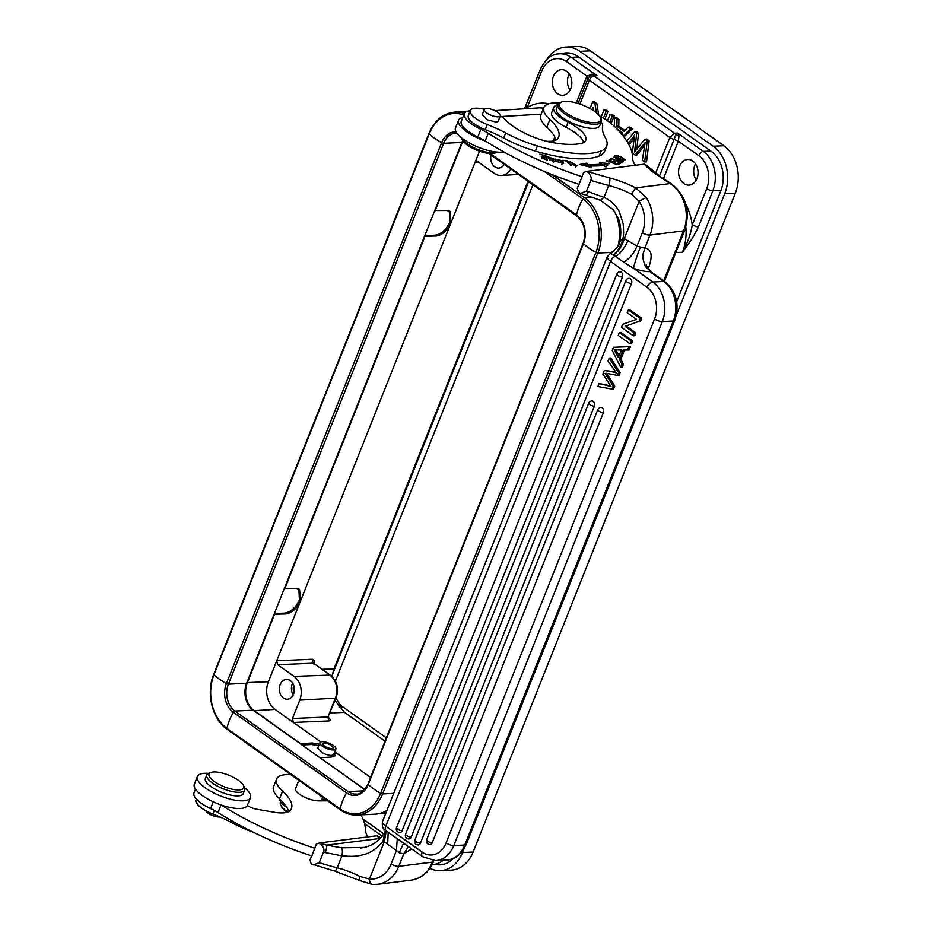 <?xml version="1.0" encoding="UTF-8"?>
<svg xmlns="http://www.w3.org/2000/svg" width="931" height="931" viewBox="0 0 931 931"><rect width="100%" height="100%" fill="white"/><g stroke="black" fill="none" stroke-linecap="round" stroke-linejoin="round"><path stroke-width="1.4" d="M604.929 119.087L607.955 111.476L605.79 109.928L603.893 110.021L601.182 116.829M598.703 114.978L596.818 103.55L594.49 101.898L592.605 101.991L589.998 108.531M592.256 109.858L593.245 107.368L593.827 110.87M596.445 112.837L594.921 103.632L592.605 101.991M594.921 103.632L596.818 103.55M603.439 118.156L606.058 111.569L603.893 110.021M606.058 111.569L607.955 111.476M628.297 143.549L634.616 135.088L632.277 153.149L635 155.093L636.874 154.988L644.578 145.643M629.053 144.957L633.93 138.51M635 155.093L645.136 142.583L642.343 160.318L644.659 161.959L647.243 140.86L644.927 139.219L634.558 151.997L634.849 149.519L636.746 149.426L638.561 133.249L636.385 131.702L634.488 131.795L626.866 141.186M644.659 161.959L646.545 161.878L649.128 140.767L646.824 139.126L644.927 139.219M647.243 140.86L649.128 140.767M634.849 149.519L636.676 133.342L638.561 133.249M636.676 133.342L634.488 131.795M632.219 138.37L634.104 138.277M623.921 136.985L632.358 128.839L629.95 127.128L628.064 127.221L624.026 131.294L616.892 126.209L617.055 119.377L614.472 117.55L614.425 126.383M624.864 130.456L618.778 126.127L618.94 119.296L616.369 117.457L614.472 117.55M618.65 130.712L618.673 129.956M616.822 128.781L622.606 132.761L621.454 133.901M623.153 135.984L630.462 128.92L628.064 127.221M617.055 119.377L618.94 119.296M616.892 126.209L618.778 126.127M630.462 128.92L632.358 128.839M611.155 123.509L614.181 115.898L611.911 114.292L610.026 114.385L607.478 120.774M609.735 122.403L612.284 115.991L610.026 114.385M612.284 115.991L614.181 115.898M280.557 801.707L280.417 802.068A23.322 7.774 21.7 0 0 280.801 805.187A23.322 7.774 21.7 0 0 287.83 812.03M280.801 805.187L281.453 806.479A22.158 7.39 21.7 0 0 287.109 812.263M205.739 810.657A8.6 2.863 21.7 0 0 217.54 816.883A8.6 2.863 21.7 0 0 220.007 816.953M279.137 798.379A26.243 8.751 21.7 0 0 286.969 807.631M196.36 799.031L195.999 799.95A20.412 6.808 21.7 0 0 212.92 814.008A58.304 19.446 -158.3 0 1 231.342 822.457A58.304 19.446 21.7 0 0 253.418 832.267M364.254 847.443L341.63 847.804L326.618 845.127L319.484 842.927L376.974 835.759L378.917 836.666M385.981 830.65L383.083 840.891C378.126 848.432 368.909 853.459 363.8 854.6C355.177 856.683 352.965 856.543 341.921 855.892L325.245 852.528A159.178 53.09 -158.3 0 1 323.511 852.005L319.252 862.723A159.178 53.09 21.7 0 0 337.185 867.785L341.921 855.892C342.631 852.028 342.538 849.34 341.63 847.804M397.246 838.668L396.443 850.573L383.083 840.891L385.073 831.686M621.361 350.021L614.088 349.823L618.37 357.527L621.361 350.033M615.868 352.628L617.381 352.558L615.6 349.753M617.381 352.558L619.057 355.817M621.931 364.254L619.313 359.273L622.99 350.033L627.61 349.998L628.925 346.669L613.494 347.298L612.237 350.452L620.698 367.361L621.931 364.254L623.444 364.184L620.826 359.203L624.48 350.021M619.313 359.273L620.826 359.203M628.925 346.669L630.438 346.588L629.123 349.928L627.61 349.998M630.438 346.588L613.494 347.298M623.444 364.184L622.211 367.291L620.698 367.361M426.619 839.774A3.503 3.503 0 0 0 430.041 844.568A3.503 2.665 -92.8 0 0 432.24 842.753L603.416 412.596A3.503 2.665 -92.8 0 0 603.288 409.07A3.503 2.665 -92.8 0 0 600.891 407.417A3.503 3.503 0 0 0 597.807 409.617L426.619 839.774A3.503 1.164 21.7 0 0 427.597 841.182A3.503 1.164 21.7 0 0 432.24 842.753M414.83 840.146A3.503 3.503 0 0 0 418.252 844.929A3.503 2.665 -92.8 0 0 420.451 843.114L594.35 406.137A3.503 2.665 -92.8 0 0 594.211 402.611A3.503 2.665 -92.8 0 0 591.813 400.958A3.503 3.503 0 0 0 588.729 403.158L414.83 840.146A3.503 1.164 21.7 0 0 415.82 841.543A3.503 1.164 21.7 0 0 420.451 843.114M405.59 834.129A3.503 3.503 0 0 0 409 838.912A3.503 2.665 -92.8 0 0 411.199 837.109L631.509 283.49A3.503 2.665 -92.8 0 0 631.369 279.975A3.503 2.665 -92.8 0 0 628.972 278.311A3.503 3.503 0 0 0 625.9 280.51L405.59 834.129A3.503 1.164 21.7 0 0 406.568 835.538A3.503 1.164 21.7 0 0 411.199 837.109M402.134 830.65A3.503 1.164 21.7 0 1 397.49 829.079A3.503 1.164 21.7 0 1 396.513 827.671A3.503 3.503 0 0 0 399.934 832.465A3.503 2.665 -92.8 0 0 402.134 830.65L622.443 277.031A3.503 2.665 -92.8 0 0 622.304 273.516A3.503 2.665 -92.8 0 0 619.906 271.852A3.503 3.503 0 0 0 616.822 274.063A3.503 1.164 -158.3 0 0 617.8 275.46A3.503 1.164 -158.3 0 0 622.443 277.031M604.964 373.354L613.238 386.097L612.051 389.088L613.564 389.018L614.751 386.028L613.238 386.097M617.497 375.402L619.01 375.333L620.127 372.505L618.615 372.586L617.497 375.402L606.477 373.296L607.606 374.925L606.093 374.995M618.615 372.586L609.2 358.098L608.024 361.042L616.392 372.854L611.516 371.597L613.029 371.516L604.266 370.503L611.516 371.597M604.266 370.503L602.857 374.029L610.969 386.481L599.075 383.537L597.877 386.528L612.051 389.088M609.2 358.098L610.713 358.016L620.127 372.505M615.81 372.086L613.029 371.516M599.075 383.537L610.492 385.818M614.751 386.028L607.606 374.925M631.23 340.897L619.394 332.483L618.231 335.416L630.054 343.83L631.23 340.897L632.743 340.827L631.567 343.76L630.054 343.83M619.394 332.483L620.907 332.402L632.743 340.827M634.383 332.972L625.085 326.35L639.003 321.346L640.202 318.344L628.367 309.93L627.25 312.735L636.536 319.345L622.63 324.349L621.431 327.351L633.266 335.777L634.383 332.972L635.896 332.891L634.779 335.695L633.266 335.777M625.085 326.35L639.003 321.346M640.516 321.276L641.715 318.274L640.202 318.344M628.367 309.93L629.88 309.848L641.715 318.274M626.598 326.281L635.896 332.891M195.498 789.139L193.997 792.898A25.649 8.554 21.7 0 0 210.557 808.562A29.152 9.717 -158.3 0 1 217.982 812.53A151.59 50.565 21.7 0 0 311.827 855.95L316.331 844.091L319.484 842.927M606.605 160.935L608.443 161.959M615.298 164.007L606.756 160.574M608.955 160.085L615.426 163.67M608.583 161.622L617.742 164.531L609.083 159.748M549.907 158.968L548.859 157.455M549.406 157.269L554.329 159.282L547.742 157.002L554.003 161.051L553.386 162.576M551.676 159.632C554.678 161.622 554.131 161.633 550.035 159.666L555.039 161.482L551.455 159.562M549.802 160.26L550.035 159.666M551.629 159.131L550.081 158.538M561.789 164.531L562.394 163.006C559.007 162.844 557.099 161.633 556.668 159.352L562.184 161.691M555.9 161.075L556.668 159.352M562.161 161.68L562.196 163.716M555.644 160.155L556.273 160.144M562.033 160.679L555.411 159.108L557.052 161.668L563.662 163.228L562.033 160.679L561.428 162.215M616.59 157.409L616.753 156.99C615.449 155.512 616.729 155.5 620.593 156.978L623.479 158.561C623.921 160.213 621.687 159.69 616.753 156.99L616.171 156.117L615.566 157.653M623.456 158.561L623.351 160.923M618.393 155.756L615.077 155.663L621.792 159.771L625.073 159.829L620.872 156.699L618.254 156.105M545.519 157.199L546.043 155.896L539.899 154.115L545.124 156.082L545.473 157.909M546.101 159.69L541.388 157.886L547.521 160.109L546.043 155.896M545.636 157.514L541.248 156.687L545.81 158.002L546.264 159.294M569.772 163.379L570.377 161.854L576.44 165.45L571.366 164.38L577.534 165.858L569.167 161.505L569.365 162.366L570.494 162.669L570.4 161.854L570.47 162.669M582.794 165.299L585.855 164.694L587.519 166.055A98.244 32.771 21.7 0 0 589.788 166.114M597.05 165.939A98.244 32.771 21.7 0 0 600.867 165.59L601.473 164.054A98.244 32.771 -158.3 0 1 588.136 164.519L586.46 163.158L579.606 164.519L591.813 167.51L589.858 165.927L589.463 166.928M601.321 164.438L607.885 164.962M585.855 164.694L586.46 163.158M589.858 165.927A101.165 33.737 21.7 0 0 603.602 165.45L606 167.01L609.235 163.495L599.424 162.716L601.473 164.054M587.519 166.055L588.136 164.519M609.514 159.562L610.585 160.109L612.458 159.166L615.519 160.737L613.82 161.598L614.879 162.145L616.566 161.284L619.324 162.704L617.521 163.623L618.58 164.17L620.791 163.053L611.795 158.41L609.514 159.562M611.26 159.771L611.795 158.41M618.778 164.065L619.324 162.704M614.984 162.087L615.519 160.737M562.72 160.33L566.49 161.016L570.936 165.427L567.049 160.644L562.72 160.33M566.758 161.354L567.049 160.644M620.884 161.668C618.149 161.04 617.393 160.295 618.603 159.41L621.92 161.016L620.314 163.216M617.195 161.598L618.603 159.41M621.92 161.016L621.314 162.553M617.044 160.085L617.672 160.388M614.088 156.827L617.521 158.887C616.601 160.539 618.079 161.645 621.92 162.215L623.351 161.307L613.948 157.164M616.636 159.632L617.521 158.887L616.962 160.295M600.332 117.259L600.995 118.563A23.322 7.774 -158.3 0 1 601.379 121.682A23.322 7.774 -158.3 0 1 596.748 124.172A23.322 7.774 -158.3 0 1 566.013 114.757A23.322 7.774 -158.3 0 1 558.041 104.435A23.322 7.774 -158.3 0 1 560.462 102.433L561.824 101.945A22.158 7.39 -158.3 0 1 563.93 101.467A22.158 7.39 -158.3 0 1 593.128 110.405A22.158 7.39 -158.3 0 1 600.332 117.259A22.158 7.39 -158.3 0 1 596.294 122.601A22.158 7.39 -158.3 0 1 567.107 113.652A22.158 7.39 -158.3 0 1 561.824 101.945M558.041 104.435L556.412 108.52A23.322 7.774 21.7 0 0 564.384 118.842A23.322 7.774 21.7 0 0 586.204 127.663A23.322 7.774 21.7 0 0 599.75 125.766L601.379 121.682M484.574 109.113A8.6 2.863 -158.3 0 1 493.977 110.242A8.6 2.863 -158.3 0 1 500.296 115.84A8.6 2.863 -158.3 0 1 500.04 116.212A8.6 2.863 -158.3 0 1 490.649 115.083A8.6 2.863 -158.3 0 1 484.318 109.486A8.6 2.863 -158.3 0 1 484.574 109.113M482.316 114.513L486.925 119.738L496.526 122.205L498.248 121.007M601.228 122.042A26.243 8.751 -158.3 0 1 602.613 126.313A87.456 29.164 21.7 0 0 605.255 137.52A58.304 19.446 -158.3 0 1 606.675 146.155A58.304 19.446 -158.3 0 1 601.135 150.962A90.144 30.06 -158.3 0 1 591.394 153.231A90.144 30.06 -158.3 0 1 537.362 145.958A58.304 19.446 -158.3 0 1 505.708 132.982A58.304 19.446 21.7 0 0 487.285 124.545A20.412 6.808 -158.3 0 1 470.364 110.486A20.412 6.808 -158.3 0 1 474.507 108.299A20.412 6.808 -158.3 0 1 484.411 109.311M500.284 115.886A20.412 6.808 -158.3 0 1 506.243 120.518A37.903 12.638 21.7 0 0 551.105 142.303A70.896 23.647 21.7 0 0 577.418 144.049A70.896 23.647 21.7 0 0 580.816 143.502A32.073 10.695 21.7 0 0 585.797 140.302A32.073 10.695 21.7 0 0 568.143 122.229A26.243 8.751 -158.3 0 1 553.701 107.437A26.243 8.751 -158.3 0 1 557.89 104.796M470.364 110.486L468.34 115.595A20.412 6.808 21.7 0 0 470.388 120.658A20.412 6.808 21.7 0 0 485.249 129.653A58.304 19.446 -158.3 0 1 503.683 138.091A58.304 19.446 21.7 0 0 535.337 151.066A90.144 30.06 21.7 0 0 589.358 158.34A90.144 30.06 21.7 0 0 599.11 156.071A58.304 19.446 21.7 0 0 604.638 151.264L606.675 146.155M298.804 780.306L295.523 788.557A14.279 4.76 21.7 0 0 300.399 794.888A14.279 4.76 21.7 0 0 315.9 800.613A14.582 4.864 21.7 0 0 318.937 800.858L327.607 800.811M322.033 799.205A14.582 4.864 -158.3 0 1 324.651 800.835M321.73 799.962A26.243 8.751 -158.3 0 1 322.987 800.835M692.78 161.051A12.825 9.752 -92.8 0 0 687.683 159.48A12.825 9.752 -92.8 0 0 678.757 169.337A12.825 9.752 -92.8 0 0 683.831 183.523A12.825 9.752 -92.8 0 0 688.928 185.106A12.825 9.752 -92.8 0 0 697.866 175.249A12.825 9.752 -92.8 0 0 692.78 161.051M696.26 179.997A12.825 9.752 87.2 0 1 695.48 163.856M302.04 744.998L311.396 744.497L318.763 745.51M319.368 744.009L312.013 742.973L300.341 743.788M528.017 181.266L333.996 668.819L331.878 676.395M335.032 700.577L344.54 712.378L330.098 712.983M491.044 154.953A9.915 7.541 -92.8 0 0 494.792 166.847A9.915 7.541 -92.8 0 0 498.725 168.069A9.915 7.541 -92.8 0 0 504.265 164.356M510.875 169.058A17.491 13.302 87.2 0 1 501.309 175.482A17.491 13.302 87.2 0 1 494.233 173.341L477.859 161.691L476.672 161.366L474.88 162.844L479.081 162.553M479.512 151.194L451 222.846L449.917 211.395L446.612 210.476L434.754 210.546M463.033 140.953A20.691 15.734 -92.8 0 0 462.218 142.769L435.138 210.813M424.478 236.346L436.453 236.009C442.504 234.938 447.346 230.551 451 222.846L300.597 600.774L299.526 589.323L296.221 588.404L284.351 588.473M449.301 211.023L449.813 222.009C446.17 229.713 441.317 234.1 435.277 235.171L424.722 235.729M274.086 614.274L286.061 613.936C292.113 612.866 296.954 608.478 300.597 600.774L276.716 660.789L277.671 664.746L294.045 676.395A17.491 13.302 87.2 0 1 299.782 700.135L292.462 718.523L293.416 722.479L328.876 720.931C330.901 720.687 330.831 719.71 328.655 717.987L328.515 717.976M298.898 588.951L299.421 599.936C295.767 607.64 290.926 612.028 284.874 613.098L274.331 613.657M424.873 236.625L284.746 588.741M320.764 741.926L275.076 709.422A20.412 15.513 87.2 0 1 268.384 681.725L276.716 660.789L312.164 659.241C314.236 659.497 314.794 661.138 313.852 664.14M274.47 614.553L247.39 682.598A20.691 15.734 -92.8 0 0 254.175 710.679L300.422 743.578M293.218 694.91A9.915 7.541 87.2 0 1 292.648 683.133M290.332 680.631A9.915 7.541 -92.8 0 0 286.399 679.409A9.915 7.541 -92.8 0 0 279.498 687.031A9.915 7.541 -92.8 0 0 283.42 697.994A9.915 7.541 -92.8 0 0 287.353 699.216A9.915 7.541 -92.8 0 0 294.266 691.605A9.915 7.541 -92.8 0 0 290.332 680.631M293.731 685.414A7.576 5.761 -92.8 0 0 294.068 692.536M328.876 720.931L327.921 716.975L335.404 698.157A2.921 0.978 -158.3 0 0 336.126 697.831L327.91 716.975M299.782 700.135L335.404 698.157A17.002 12.929 -92.8 0 0 329.818 675.08L314.154 663.64M332.018 675.615L528.587 181.673M371.05 776.314L369.153 776.373L370.969 776.512M334.741 751.876L370.608 777.408M618.044 246.028A40.813 31.037 -92.8 0 0 614.541 211.267M552.025 174.574L584.47 197.663A40.813 31.037 87.2 0 1 597.853 253.057L382.629 793.91A40.813 31.037 87.2 0 1 356.992 815.032L375.216 814.148A40.813 31.037 -92.8 0 0 386.889 810.494M364.661 789.546L253.127 710.19A19.819 15.071 87.2 0 1 246.622 683.284L461.857 142.431A19.819 15.071 87.2 0 1 462.742 140.488M364.801 789.383L320.276 757.962M320.357 757.764L331.727 757.008L335.358 755.32L334.532 752.399M333.926 753.935L334.869 756.007M333.798 753.761C333.228 756.019 329.783 755.914 323.476 753.47L317.727 748.117M331.145 745.428A5.539 1.85 21.7 0 0 325.966 743.334A5.539 1.85 21.7 0 0 322.754 743.776A5.539 1.85 21.7 0 0 324.64 746.231A5.539 1.85 21.7 0 0 329.83 748.326A5.539 1.85 21.7 0 0 333.042 747.872A5.539 1.85 21.7 0 0 331.145 745.428M330.133 743.671A8.6 2.863 21.7 0 0 319.903 742.647A8.6 2.863 21.7 0 0 325.652 747.989A8.6 2.863 21.7 0 0 335.882 749.013A8.6 2.863 21.7 0 0 330.133 743.671M386.353 737.852L342.852 706.897A20.412 15.513 87.2 0 1 336.138 697.808M335.451 681.259A20.412 15.513 87.2 0 1 336.161 679.199L532.928 184.757M675.836 252.569L682.423 252.301C687.532 243.014 690.79 233.949 692.21 225.093L698.366 227.199L692.431 238.278L682.423 252.301A43.489 33.062 -92.8 0 0 685.833 227.024M676.686 301.714L720.78 190.913A29.152 22.169 -92.8 0 0 711.214 151.346L577.895 56.465A29.152 22.169 -92.8 0 0 566.316 52.881A29.152 22.169 -92.8 0 0 561.952 53.684M442.737 864.515A29.152 22.169 87.2 0 1 441.119 864.282M435.917 864.468A29.152 22.169 -92.8 0 0 440.282 864.818A29.152 22.169 -92.8 0 0 453.036 858.626M567.13 53.358A29.152 22.169 87.2 0 1 568.783 52.951M546.939 59.444A34.982 26.603 87.2 0 1 566.036 47.062A34.982 26.603 87.2 0 1 579.92 51.356L713.251 146.237A34.982 26.603 87.2 0 1 724.725 193.718L676.325 315.33M463.975 848.944L462.544 852.54A34.982 26.603 87.2 0 1 440.572 870.636L451.163 870.124A34.982 26.603 -92.8 0 0 473.134 852.028L735.315 193.206A34.982 26.603 -92.8 0 0 723.841 145.725L590.51 50.844A34.982 26.603 -92.8 0 0 576.626 46.55L566.036 47.062M440.572 870.636A34.982 26.603 87.2 0 1 429.901 868.286M570.04 90.179A12.825 9.752 87.2 0 1 569.26 74.026M557.611 93.705A12.825 9.752 -92.8 0 0 562.708 95.288A12.825 9.752 -92.8 0 0 571.634 85.431A12.825 9.752 -92.8 0 0 566.548 71.233A12.825 9.752 -92.8 0 0 561.463 69.662A12.825 9.752 -92.8 0 0 552.525 79.507A12.825 9.752 -92.8 0 0 557.611 93.705M591.976 74.131L592.093 75.376L596.946 75.69L591.976 74.131L586.949 76.144L566.583 61.609A24.322 18.492 87.2 0 0 541.656 71.21L527.155 107.647L525.899 105.808M526.376 108.683L527.155 107.647A48.144 36.612 -92.8 0 1 548.755 103.783M675.825 134.96L674.091 139.313A4.667 1.559 -158.3 0 1 669.855 137.439L674.475 133.203A4.667 3.445 88.1 0 1 675.825 134.96L678.978 136.031L677.628 133.11L675.825 134.96M685.844 204.355A48.144 36.612 -92.8 0 1 692.21 225.093L706.71 188.656A24.322 18.492 87.2 0 0 698.727 155.64L678.338 141.186L678.978 136.031M570.296 53.16L559.484 53.835A28.989 22.041 87.2 0 1 571.215 57.385L596.946 75.69L594.013 75.946A4.667 3.619 84.9 0 0 592.093 75.376L589.602 76.342L588.171 78.157L586.949 76.144L576.277 102.945M698.727 155.64A4.667 2.595 -54.6 0 1 703.359 151.416L677.628 133.11L674.475 133.203L594.013 75.946A4.667 2.595 125.4 0 0 593.897 75.958A4.667 2.595 125.4 0 0 589.381 80.182A4.667 1.559 -158.3 0 1 588.078 78.309A4.667 1.559 -158.3 0 1 588.171 78.157M461.357 137.718A20.412 6.808 21.7 0 0 461.59 138.23L462.579 140.174A18.655 6.226 21.7 0 0 474.705 149.251A18.655 6.226 21.7 0 0 495.001 153.08L497.061 152.347A20.412 6.808 21.7 0 0 497.573 152.137M461.59 138.23A20.412 6.808 21.7 0 0 474.857 148.157A20.412 6.808 21.7 0 0 497.061 152.347M610.969 253.418L613.389 255.117C618.487 251.707 622.106 246.215 624.294 238.615L623.014 237.975C623.712 235.95 623.758 231.179 623.142 223.696L619.313 211.628C615.659 205.076 610.55 200.316 603.975 197.384L600.425 200.281L580.583 193.322L586.507 191.134L590.778 180.416C592 177.868 590.65 174.853 586.739 171.339L583.586 172.503L579.082 184.361A151.59 50.565 21.7 0 1 485.482 141.093A28.57 9.531 -158.3 0 1 458.552 120.227L455.503 127.896A28.57 9.531 21.7 0 0 472.04 144.41A28.57 9.531 21.7 0 0 503.613 151.974A28.57 9.531 21.7 0 0 503.857 151.928M599.424 115.851A40.813 13.616 -158.3 0 1 613.669 125.662A40.813 13.616 -158.3 0 1 614.518 126.476A134.099 44.723 -158.3 0 1 632.58 157.642A64.134 21.39 21.7 0 0 635.163 165.299M546.45 141.268A32.073 10.695 21.7 0 0 551.932 141.163A32.073 10.695 21.7 0 0 557.89 138.486A59.642 19.888 21.7 0 0 558.658 137.078A59.642 19.888 21.7 0 0 549.86 119.517A40.813 13.616 -158.3 0 1 543.844 107.496L540.795 115.165A40.813 13.616 21.7 0 0 545.95 126.36A40.813 13.616 21.7 0 0 546.811 127.175A59.642 19.888 -158.3 0 1 555.865 140.104M543.844 107.496A40.813 13.616 -158.3 0 1 551.955 103.132A40.813 13.616 -158.3 0 1 559.24 103.027M403.717 843.265A17.491 1.443 -70 0 0 399.376 852.749L396.443 850.573L391.113 863.956A29.152 23.496 82.9 0 1 369.432 879.062L359.96 876.455A39.067 13.034 -158.3 0 0 337.185 867.785A5.83 1.955 -75.5 0 1 334.473 870.985L311.152 863.875L310.023 859.93L311.652 855.833M411.758 848.991L403.879 853.552L408.5 846.675M664.397 281.313L684.716 230.26A5.83 1.943 -158.3 0 1 683.552 230.888L650.001 235.066L644.915 247.972C651.491 249.205 652.84 255.466 648.965 266.743L648.092 268.943M644.915 247.972L643.1 254.035C642.402 257.259 643.286 261.53 645.765 266.848L650.827 271.654C646.87 266.918 645.427 264.672 646.475 264.928M585.936 194.963A5.83 1.373 -73.2 0 0 588.241 191.658L603.975 197.384L608.711 185.478A39.067 13.034 21.7 0 1 631.486 194.137L639.12 201.375A29.152 23.496 82.9 0 1 642.32 232.715L636.99 246.121C633.964 253.569 629.496 258.899 623.572 262.111L633.592 268.326A23.322 7.774 21.7 0 0 649.85 271.619L663.745 281.453A5.83 3.247 -54.6 0 1 665.095 281.814L650.827 271.654M466.256 844.37C461.229 854.693 454.631 859.941 446.473 860.104A29.152 22.169 -92.8 0 0 464.778 845.022A5.83 1.943 21.7 0 0 466.256 844.37L674.777 320.369A5.83 1.943 -158.3 0 1 673.311 321.02A29.152 22.169 -92.8 0 0 663.745 281.453L652.782 281.988L633.592 268.326A17.491 1.443 -70 0 1 640.412 247.041L636.99 246.098L624.294 238.615L639.12 201.375L646.161 197.453A34.982 28.198 82.9 0 1 650.001 235.066A5.83 1.943 -158.3 0 1 642.32 232.715M644.24 164.182L646.172 165.078M580.583 193.322L578.407 192.275L577.29 188.33L578.907 184.245M613.122 254.931C617.893 251.393 621.186 245.737 623.014 237.975L619.452 242.456M613.401 255.106L623.572 262.1M446.089 842.927A23.322 17.736 87.2 0 1 422.185 852.133A5.83 3.247 -54.6 0 0 422.581 856.695L435.499 860.64A29.152 22.169 87.2 0 0 453.816 845.546A5.83 1.943 21.7 0 1 446.089 842.927L654.609 318.937A5.83 1.943 -158.3 0 0 662.337 321.556L453.816 845.546L464.778 845.022L673.311 321.02L662.337 321.556A29.152 22.169 87.2 0 0 652.782 281.988A5.83 3.247 -54.6 0 0 646.964 287.272L610.538 261.355A5.83 3.247 125.4 0 1 615.17 256.339C619.418 254.768 623.689 249.52 627.994 240.559M631.486 194.137L635.664 187.864L646.161 197.453M663.687 280.813L683.552 230.888A34.982 28.198 -97.1 0 0 685.972 221.462A34.982 28.198 -97.1 0 0 670.192 183.558A5.83 2.851 -56.9 0 1 671.356 183.791L660.533 176.727A5.83 2.851 123.1 0 0 659.381 176.494A61.225 20.424 21.7 0 1 644.229 164.17L586.739 171.339L609.491 177.914A5.83 1.955 104.5 0 1 608.711 185.478A159.178 53.09 -158.3 0 1 590.778 180.416M582.131 176.704A151.59 50.565 -158.3 0 1 488.286 133.284L485.237 140.942A151.59 50.565 -158.3 0 0 485.482 141.093M488.286 133.284A29.152 9.717 21.7 0 0 480.862 129.304A25.649 8.554 -158.3 0 1 464.301 113.652L461.252 121.309A25.649 8.554 21.7 0 0 477.812 136.962A29.152 9.717 -158.3 0 1 485.237 140.942M464.301 113.652A25.649 8.554 -158.3 0 1 469.399 110.905A25.649 8.554 -158.3 0 1 470.236 110.812M458.552 120.227A28.57 9.531 -158.3 0 1 462.812 117.411M553.701 107.437L551.676 112.546A26.243 8.751 21.7 0 0 566.106 127.326A32.073 10.695 -158.3 0 1 583.772 142.455M607.268 256.677L382.49 821.538A11.661 3.887 21.7 0 0 385.76 826.216L610.538 261.355A11.661 3.887 -158.3 0 1 607.268 256.677L610.631 253.139C617.137 248.112 620.069 244.539 619.429 242.444C621.373 235.054 621.21 227.525 618.929 219.914L613.413 209.801L600.425 200.281M387.657 844.51L388.204 832.233M372.784 884.438C370.747 884.275 369.63 882.483 369.432 879.062L384.259 841.822L386.295 830.871M319.252 862.723L313.328 864.911M360.856 814.834A134.099 44.723 -158.3 0 1 365.313 829.23A64.134 21.39 21.7 0 0 367.908 836.888M241.711 783.076A18.655 6.226 -158.3 0 1 243.398 785.345A18.655 6.226 -158.3 0 1 232.61 789.302A18.655 6.226 -158.3 0 1 211.034 778.793A18.655 6.226 -158.3 0 1 210.965 772.439A18.655 6.226 -158.3 0 1 226.314 774.278A18.655 6.226 -158.3 0 1 241.711 783.076M206.798 774.918L205.379 778.502A20.412 6.808 21.7 0 0 207.555 783.693A20.412 6.808 21.7 0 0 227.839 794.399A20.412 6.808 21.7 0 0 243.294 793.584L244.725 790.012A20.412 6.808 -158.3 0 1 229.27 790.826A20.412 6.808 -158.3 0 1 208.986 780.12A20.412 6.808 -158.3 0 1 206.798 774.918A20.412 6.808 -158.3 0 1 208.916 773.172L210.965 772.439M243.398 785.345L244.388 787.289A20.412 6.808 -158.3 0 1 244.725 790.012M244.609 787.789A28.57 9.531 -158.3 0 1 250.474 797.623A28.57 9.531 -158.3 0 1 245.505 800.579A28.57 9.531 -158.3 0 1 213.921 793.014A28.57 9.531 -158.3 0 1 197.384 776.501A28.57 9.531 -158.3 0 1 202.353 773.545A28.57 9.531 -158.3 0 1 208.404 773.382M314.876 848.292A151.59 50.565 -158.3 0 1 221.275 805.024A28.57 9.531 21.7 0 0 242.456 808.248A28.57 9.531 21.7 0 0 247.378 805.408A28.57 9.531 21.7 0 0 247.425 805.292L250.474 797.623M217.982 812.53L221.031 804.873M197.384 776.501L194.335 784.158A28.57 9.531 21.7 0 0 221.275 805.024M247.378 805.408A8.751 2.921 21.7 0 0 256.456 809.155L273.667 812.169A32.073 10.695 21.7 0 0 284.665 812.751A32.073 10.695 21.7 0 0 290.623 810.075A59.642 19.888 21.7 0 0 291.391 808.667A59.642 19.888 21.7 0 0 282.605 791.106A40.813 13.616 -158.3 0 1 276.588 779.096A40.813 13.616 -158.3 0 1 284.688 774.72A40.813 13.616 -158.3 0 1 290.693 774.534M276.588 779.096L273.539 786.753A40.813 13.616 21.7 0 0 278.695 797.96A40.813 13.616 21.7 0 0 279.556 798.763A59.642 19.888 -158.3 0 1 288.598 811.692M323.511 852.005C324.733 849.468 323.394 846.442 319.473 842.927M325.245 852.528A5.83 1.373 -73.2 0 0 326.618 845.127L379.697 838.517A5.83 4.201 -46.7 0 1 380.162 838.587M376.974 835.759A61.225 20.424 21.7 0 0 379.697 838.517L379.988 838.796M603.416 412.596A3.503 1.164 -158.3 0 1 598.784 411.013A3.503 1.164 -158.3 0 1 597.807 409.617M594.35 406.137A3.503 1.164 -158.3 0 1 589.707 404.554A3.503 1.164 -158.3 0 1 588.729 403.158M631.509 283.49A3.503 1.164 -158.3 0 1 626.877 281.918A3.503 1.164 -158.3 0 1 625.9 280.51M553.48 158.375L552.863 159.911M563.267 161.936L562.661 163.46M487.285 124.545L485.249 129.653M505.708 132.982L503.683 138.091M537.362 145.958L535.337 151.066M601.135 150.962L599.11 156.071M311.396 744.497L312.013 742.973M464.499 142.676L462.218 142.769M436.453 236.009L435.277 235.171M286.061 613.936L284.874 613.098M275.076 709.422L254.175 710.679M247.39 682.598L268.384 681.725M294.045 676.395L329.818 675.08A2.921 1.629 -54.6 0 1 330.482 675.254C337.127 681.061 339.012 688.591 336.126 697.831M277.671 664.746L313.13 663.198L312.164 659.241M327.921 716.975L292.462 718.523M333.996 668.819L322.173 669.342M386.609 811.18A42.628 32.41 87.2 0 1 382.92 812.472M466.768 111.522L455.061 112.092A40.813 31.037 87.2 0 1 464.371 113.489M544.298 171.409L582.911 198.885A1.746 0.978 -54.6 0 1 584.47 197.663L592.803 197.256M612.051 252.371L597.853 253.057A1.746 0.582 -158.3 0 1 595.852 252.476L380.628 793.317A1.746 0.582 21.7 0 0 382.629 793.91L393.697 793.375M340.793 810.017A1.746 0.978 -54.6 0 1 340.385 809.9A1.746 0.978 -54.6 0 1 340.152 808.899L226.943 728.345A1.746 0.978 125.4 0 0 227.176 729.345C212.175 719.267 205.832 693.001 213.758 674.253A1.746 0.582 21.7 0 0 214.002 674.754L429.226 133.901A1.746 0.582 -158.3 0 1 428.982 133.401L213.758 674.253M380.628 793.317A39.486 30.025 87.2 0 1 340.152 808.899A38.485 21.448 -54.6 0 1 342.631 800.904A38.485 21.448 -54.6 0 1 346.541 792.851A21.157 16.083 -92.8 0 0 368.234 784.496A38.485 12.836 21.7 0 0 380.628 793.317M582.911 198.885A39.486 30.025 87.2 0 1 595.852 252.476A38.485 12.836 -158.3 0 1 583.458 243.654A21.157 16.083 -92.8 0 0 576.522 214.933A38.485 21.448 -54.6 0 1 579.001 206.95A38.485 21.448 -54.6 0 1 582.911 198.885M456.784 133.04L456.085 133.052A19.819 15.071 -92.8 0 0 443.633 143.316L228.398 684.157A1.746 0.582 21.7 0 1 226.396 683.575A21.157 16.083 -92.8 0 0 233.332 712.285A38.485 21.448 125.4 0 0 229.422 720.35A38.485 21.448 125.4 0 0 226.943 728.345A39.486 30.025 87.2 0 1 214.002 674.754A38.485 12.836 21.7 0 0 226.396 683.575L441.62 142.722A38.485 12.836 -158.3 0 1 429.226 133.901A39.486 30.025 87.2 0 1 463.731 115.083M456.004 131.771A21.157 16.083 -92.8 0 0 441.62 142.722A1.746 0.582 -158.3 0 0 443.633 143.316L461.857 142.431M490.253 153.545L576.522 214.933A1.746 0.978 -54.6 0 0 576.755 215.945C584.447 222.707 586.6 231.772 583.213 243.154A1.746 0.582 -158.3 0 0 583.458 243.654L368.234 784.496A1.746 0.582 21.7 0 1 367.989 783.995C363.66 791.478 359.657 794.83 355.979 794.062A19.819 15.071 -92.8 0 1 348.113 791.629L363.334 790.885M346.541 792.851L233.332 712.285A1.746 0.978 125.4 0 1 234.903 711.063L348.113 791.629A1.746 0.978 -54.6 0 0 346.541 792.851M577.162 216.05A1.746 0.978 -54.6 0 1 576.755 215.945L488.915 153.44M246.622 683.284L228.398 684.157A19.819 15.071 -92.8 0 0 234.903 711.063L253.127 710.19M385.027 741.181L344.54 712.366M342.852 706.897L339.024 707.083M334.322 679.281L336.161 679.199M710.702 150.973L703.359 151.416A28.989 22.041 87.2 0 1 712.867 190.762L698.366 227.199M720.966 190.424L712.867 190.762A4.667 1.559 -158.3 0 1 706.71 188.656M443.179 860.267A28.989 22.041 87.2 0 1 432.252 864.596L444.157 864.177M363.009 819.071L383.793 833.862M578.558 56.942L571.215 57.385A4.667 2.595 125.4 0 0 566.583 61.609M590.51 50.844L579.92 51.356M713.251 146.237L723.841 145.725M462.544 852.54L473.134 852.028M735.315 193.206L724.725 193.718M541.656 71.21A4.667 1.559 -158.3 0 1 540.341 69.336L524.502 108.799M543.564 108.205A43.489 33.062 -92.8 0 0 538.141 107.949L494.827 110.626M663.442 178.624L678.338 141.186L674.091 139.313L659.485 176.029M655.587 173.294L669.855 137.439L589.381 80.182L579.885 104.063M634.488 164.135L635.978 165.194M541.202 114.152L501.309 116.538M546.811 127.175L549.86 119.517M391.113 863.956A5.83 1.943 21.7 0 0 398.794 866.319A34.982 28.198 82.9 0 1 377.567 884.345L372.365 884.45L359.459 880.482L334.473 870.985M432.962 860.593L432.356 862.129A5.83 1.943 21.7 0 0 433.509 861.501C428.993 872.219 421.534 878.433 411.13 880.167A34.982 28.198 -97.1 0 0 432.356 862.129L398.794 866.319L403.879 853.552A5.83 1.943 -158.3 0 1 400.202 853.029A5.83 1.943 -158.3 0 1 399.376 852.749M648.965 266.743L647.103 267.209M646.964 287.272A23.322 17.736 87.2 0 1 654.609 318.937M586.507 191.134A159.178 53.09 21.7 0 0 588.241 191.658M640.412 247.041A5.83 1.943 21.7 0 0 644.915 247.844M609.491 177.914A44.897 14.977 21.7 0 1 635.664 187.864L670.192 183.558L659.381 176.494M480.862 129.304L477.812 136.962M568.143 122.229L566.106 127.326M422.581 856.695L386.167 830.778A5.83 3.247 125.4 0 1 385.76 826.216L422.185 852.133M360.076 880.4C358.935 880.726 358.9 879.411 359.96 876.455M210.557 808.562L213.246 801.812M279.556 798.763L282.605 791.106M231.947 820.921L231.342 822.457M214.328 810.447L212.92 814.008M360.693 848.036C371.737 846.686 379.976 841.03 385.387 831.08L384.852 829.207M396.513 827.671L616.822 274.063M548.766 157.432L548.475 158.189M575.824 166.975L576.44 165.45M500.296 115.84L498.038 121.53M484.318 109.486L482.107 115.048M321.381 800.846L322.766 797.367M518.404 174.423L501.309 175.482M313.444 663.198L330.482 675.254M328.003 717.801L328.69 718.395L328.62 716.672M356.992 815.032C351.115 815.265 345.576 813.566 340.385 809.9L227.176 729.345M455.061 112.092C443.296 113.175 434.602 120.285 428.982 133.401M367.989 783.995L583.213 243.154M317.75 748.07L319.903 742.647M333.74 754.389L335.882 749.013M364.591 823.621L382.199 836.154M559.484 53.835C551.955 53.823 545.578 58.99 540.341 69.336M589.591 76.319A4.667 4.667 0 0 0 588.078 78.309L578.07 103.469M380.884 813.17L385.888 812.996M435.499 860.64L446.473 860.104M684.716 230.26C690.593 211.139 686.135 195.65 671.356 183.791M433.509 861.501L433.858 860.64M674.777 320.369C679.746 304.658 676.511 291.81 665.095 281.814M660.533 176.727L646.312 165.136M554.771 137.078L553.235 140.953M386.167 830.778C383.037 829.486 381.815 826.402 382.49 821.538M411.13 880.167L377.567 884.345M380.488 838.237L379.057 836.725"/></g></svg>
